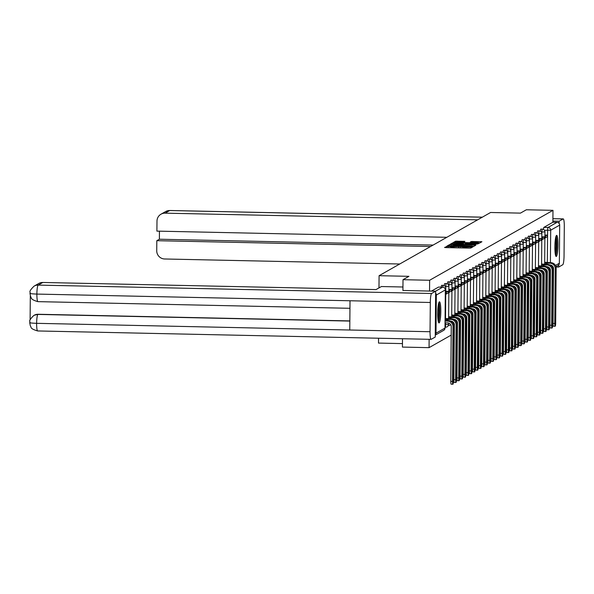 <?xml version="1.0" encoding="UTF-8"?>
<svg xmlns="http://www.w3.org/2000/svg" width="594" height="594" viewBox="0 0 594 594"><rect width="100%" height="100%" fill="white"/><g stroke="black" fill="none" stroke-linecap="round" stroke-linejoin="round"><path stroke-width="0.89" d="M447.683 246.235L444.557 247.468L445.678 247.601L469.319 248.106L470.827 248.025L472.913 246.844L463.996 247.186L459.905 246.495L451.782 246.926L447.683 246.235M448.143 247.601L446.658 247.624M460.357 247.869L458.872 247.884M439.345 301.841A10.551 1.537 91.2 0 0 437.704 312.778A10.551 1.537 91.2 0 0 439.025 322.906A10.551 1.537 91.2 0 0 439.159 322.869A10.551 1.537 91.2 0 0 440.793 311.932A10.551 1.537 91.2 0 0 439.478 301.804A10.551 1.537 91.2 0 0 439.345 301.841M556.533 235.41A10.551 1.537 91.2 0 0 554.893 246.347A10.551 1.537 91.2 0 0 556.214 256.474A10.551 1.537 91.2 0 0 556.348 256.437A10.551 1.537 91.2 0 0 557.981 245.5A10.551 1.537 91.2 0 0 556.667 235.373A10.551 1.537 91.2 0 0 556.533 235.41M464.902 241.379L455.643 241.186L453.326 242.501L478.103 243.132L479.61 243.05L481.927 241.728L471.272 241.52L470.27 242.092L478.408 242.627L474.339 242.887L455.739 242.233L463.914 241.936L464.902 241.379M402.918 290.503L403.014 279.685L408.932 276.329L379.091 275.698L490.599 212.489L520.441 213.12L526.358 209.771L552.984 210.335L429.64 280.257L429.544 291.075M403.014 279.685L429.64 280.257M451.084 244.535L449.576 244.617L447.275 245.923L448.396 246.065L472.037 246.569L473.544 246.488L475.861 245.166L451.084 244.535L451.076 245.471M450.311 244.208L452.613 242.901L454.12 242.82L478.898 243.443L476.388 244.104L465.288 243.978L464.619 244.364L465.755 244.49L475.467 244.854L450.311 244.238M402.494 338.743L402.42 347.082L429.054 347.653L451.195 335.098M453.831 333.605L454.291 333.345M456.935 331.846L457.387 331.586M460.031 330.093L460.491 329.833M463.127 328.334L463.587 328.074M466.231 326.581L466.684 326.321M469.327 324.821L469.78 324.562M472.423 323.062L472.883 322.809M475.527 321.309L475.98 321.05M478.623 319.55L479.076 319.29M481.719 317.797L482.18 317.538M484.823 316.038L485.276 315.778M487.919 314.285L488.372 314.026M491.015 312.526L491.476 312.266M494.119 310.773L494.572 310.514M497.215 309.014L497.668 308.754M500.311 307.254L500.772 307.001M503.408 305.502L503.868 305.242M506.511 303.742L506.964 303.482M509.607 301.99L510.068 301.73M512.704 300.23L513.164 299.97M515.807 298.478L516.26 298.218M518.904 296.718L519.356 296.458M522 294.966L522.46 294.706M525.103 293.206L525.556 292.946M528.2 291.446L528.653 291.194M531.296 289.694L531.756 289.434M534.4 287.934L534.852 287.674M537.496 286.182L537.949 285.922M540.592 284.422L541.052 284.162M543.696 282.67L544.149 282.41M546.792 280.91L547.245 280.65M549.888 279.158L550.348 278.898M402.457 343.599L378.504 343.087L378.541 338.231M552.984 210.335L552.88 222.267L557.031 222.356A2.703 2.666 60.5 0 1 559.682 225.104L559.355 263.253A2.703 2.666 60.5 0 1 558.011 265.548L555.962 266.706M435.261 335.001A2.703 2.666 -119.5 0 0 436.003 333.175L436.338 295.025A2.703 2.666 -119.5 0 0 435.625 293.161M429.128 339.308L429.054 347.653M379.091 275.698L378.979 287.904M541.825 233.316L541.839 232.076A2.703 0.394 -88.8 0 1 542.292 229.143L540.822 229.113A2.703 0.394 91.2 0 0 540.391 231.207M538.728 235.076L538.743 233.828A2.703 0.394 -88.8 0 1 539.196 230.903L537.726 230.866A2.703 0.394 91.2 0 0 537.295 232.967M535.632 236.828L535.639 235.588A2.703 0.394 -88.8 0 1 536.1 232.655L534.622 232.625A2.703 0.394 91.2 0 0 534.199 234.719M532.528 238.588L532.543 237.34A2.703 0.394 -88.8 0 1 532.996 234.415L531.526 234.385A2.703 0.394 91.2 0 0 531.095 236.479M529.432 240.347L529.447 239.1A2.703 0.394 -88.8 0 1 529.9 236.167L528.43 236.137A2.703 0.394 91.2 0 0 527.999 238.231M526.336 242.1L526.343 240.86A2.703 0.394 -88.8 0 1 526.804 237.927L525.326 237.897A2.703 0.394 91.2 0 0 524.903 239.991M523.24 243.859L523.247 242.612A2.703 0.394 -88.8 0 1 523.7 239.679L522.23 239.649A2.703 0.394 91.2 0 0 521.799 241.751M520.136 245.612L520.151 244.372A2.703 0.394 -88.8 0 1 520.604 241.439L519.134 241.409A2.703 0.394 91.2 0 0 518.703 243.503M517.04 247.371L517.047 246.124A2.703 0.394 -88.8 0 1 517.508 243.198L516.03 243.161A2.703 0.394 91.2 0 0 515.607 245.263M513.944 249.124L513.951 247.884A2.703 0.394 -88.8 0 1 514.404 244.951L512.934 244.921A2.703 0.394 91.2 0 0 512.503 247.015M510.84 250.883L510.855 249.636A2.703 0.394 -88.8 0 1 511.308 246.71L509.838 246.673A2.703 0.394 91.2 0 0 509.407 248.775M507.744 252.636L507.751 251.396A2.703 0.394 -88.8 0 1 508.212 248.463L506.734 248.433A2.703 0.394 91.2 0 0 506.311 250.527M504.648 254.395L504.655 253.148A2.703 0.394 -88.8 0 1 505.108 250.223L503.638 250.193A2.703 0.394 91.2 0 0 503.207 252.287M501.544 256.155L501.559 254.908A2.703 0.394 -88.8 0 1 502.012 251.975L500.542 251.945A2.703 0.394 91.2 0 0 500.111 254.039M498.448 257.907L498.455 256.667A2.703 0.394 -88.8 0 1 498.915 253.735L497.445 253.705A2.703 0.394 91.2 0 0 497.015 255.799M495.351 259.667L495.359 258.42A2.703 0.394 -88.8 0 1 495.812 255.487L494.342 255.457A2.703 0.394 91.2 0 0 493.911 257.558M492.248 261.419L492.263 260.179A2.703 0.394 -88.8 0 1 492.716 257.247L491.245 257.217A2.703 0.394 91.2 0 0 490.815 259.311M489.152 263.179L489.166 261.932A2.703 0.394 -88.8 0 1 489.619 259.006L488.149 258.969A2.703 0.394 91.2 0 0 487.719 261.07M486.055 264.931L486.063 263.691A2.703 0.394 -88.8 0 1 486.523 260.759L485.046 260.729A2.703 0.394 91.2 0 0 484.622 262.823M482.952 266.691L482.967 265.444A2.703 0.394 -88.8 0 1 483.419 262.518L481.949 262.481A2.703 0.394 91.2 0 0 481.519 264.582M479.855 268.443L479.87 267.203A2.703 0.394 -88.8 0 1 480.323 264.271L478.853 264.241A2.703 0.394 91.2 0 0 478.422 266.335M476.759 270.203L476.767 268.956A2.703 0.394 -88.8 0 1 477.227 266.03L475.749 266.001A2.703 0.394 91.2 0 0 475.326 268.094M473.663 271.963L473.67 270.716A2.703 0.394 -88.8 0 1 474.123 267.783L472.653 267.753A2.703 0.394 91.2 0 0 472.223 269.847M470.559 273.715L470.574 272.475A2.703 0.394 -88.8 0 1 471.027 269.542L469.557 269.513A2.703 0.394 91.2 0 0 469.126 271.607M467.463 275.475L467.471 274.228A2.703 0.394 -88.8 0 1 467.931 271.295L466.453 271.265A2.703 0.394 91.2 0 0 466.03 273.366M464.367 277.227L464.374 275.987A2.703 0.394 -88.8 0 1 464.827 273.054L463.357 273.025A2.703 0.394 91.2 0 0 462.926 275.119M461.263 278.987L461.278 277.74A2.703 0.394 -88.8 0 1 461.731 274.814L460.261 274.777A2.703 0.394 91.2 0 0 459.83 276.878M458.167 280.739L458.174 279.499A2.703 0.394 -88.8 0 1 458.635 276.566L457.157 276.537A2.703 0.394 91.2 0 0 456.734 278.631M455.071 282.499L455.078 281.252A2.703 0.394 -88.8 0 1 455.531 278.326L454.061 278.289A2.703 0.394 91.2 0 0 453.63 280.39M451.967 284.251L451.982 283.011A2.703 0.394 -88.8 0 1 452.435 280.078L450.965 280.049A2.703 0.394 91.2 0 0 450.534 282.143M448.871 286.011L448.878 284.764A2.703 0.394 -88.8 0 1 449.339 281.838L447.861 281.808A2.703 0.394 91.2 0 0 447.438 283.902M445.775 287.771L445.782 286.523A2.703 0.394 -88.8 0 1 446.235 283.59L444.765 283.561A2.703 0.394 91.2 0 0 444.334 285.655M435.573 291.201L442.686 287.169A2.703 0.394 -88.8 0 1 442.716 287.162A2.703 0.394 -88.8 0 1 443.139 285.35L441.669 285.32A2.703 0.394 91.2 0 0 441.253 287.132M552.88 222.267L543.889 227.368A2.703 0.394 91.2 0 0 543.488 229.455M431.422 291.112L438.535 287.088A2.703 0.394 -88.8 0 1 438.572 287.073A2.703 0.394 -88.8 0 1 438.602 287.088M473.752 246.369L472.252 246.339M449.331 245.842L472.252 246.109L454.44 245.419L449.331 245.864M452.398 244.364L452.613 242.901M463.461 244.364L464.619 244.364M456.845 243.689L452.776 243.948L455.806 244.275L463.469 243.926L456.845 243.689M479.818 242.931L478.408 242.901M452.91 384.229L451.173 384.192A3.044 0.446 -88.8 0 1 450.787 381.407L452.524 381.445A3.044 0.446 91.2 0 0 452.91 384.229A3.044 0.446 91.2 0 0 453.422 380.932L453.898 326.143A5.413 5.331 -119.5 0 0 448.596 320.634L445.099 320.307M445.077 322.839L447.683 322.898A3.653 3.601 60.5 0 1 451.269 326.611L450.787 381.407M452.524 381.445L453.007 326.648A5.413 5.331 -119.5 0 0 447.698 321.146L445.092 321.087M402.947 286.999L381.385 286.538L376.024 289.582L42.813 282.469L38.172 285.098L431.6 293.495L435.64 291.201L402.918 290.473M431.6 293.495A8.323 1.21 91.2 0 0 430.308 302.48L350.014 300.764L349.762 330.012L430.049 331.727L430.308 302.48M430.049 331.727A8.323 1.21 91.2 0 0 431.096 339.352A8.323 1.21 91.2 0 0 431.199 339.323L435.246 337.036L435.64 291.201M30.316 295.857L30.108 320.047M30.042 293.236C29.797 293.622 32.076 293.904 36.88 294.082A8.323 1.21 91.2 0 1 38.172 285.098A8.116 8.004 -119.5 0 0 34.103 286.122L38.736 283.494A8.116 8.004 60.5 0 1 42.813 282.469M33.977 315.369A8.116 8.004 60.5 0 1 38.187 314.263L349.844 320.916M38.187 314.263L34.11 315.288M349.836 321.072L37.919 314.419A8.323 1.21 91.2 0 0 36.628 323.329C31.824 323.158 29.544 322.898 29.789 322.549M477.643 219.832L165.087 213.157A8.116 8.004 -119.5 0 0 156.987 221.072L156.898 231.118L446.814 237.303M552.917 218.674L563.253 218.896A8.323 1.21 91.2 0 1 564.3 226.522L564.048 255.769A8.323 1.21 91.2 0 1 562.748 264.753L558.709 267.048L556.029 266.988M563.253 218.896A8.323 1.21 91.2 0 0 563.149 218.926L559.11 221.22L559.088 223.381M558.724 264.954L558.709 267.048M159.444 231.17L159.378 239.234L156.816 240.689L156.727 250.727A8.116 8.004 -119.5 0 0 164.687 258.984L399.717 264.003M156.816 240.689L430.546 246.525M559.11 221.22L552.895 221.087M159.378 239.234L433.108 245.077M438.632 303.378A9.133 1.329 -88.8 0 1 439.523 311.568A9.133 1.329 -88.8 0 1 438.246 321.295M437.986 319.602A8.457 1.233 91.2 0 0 438.751 311.612A8.457 1.233 91.2 0 0 438.29 305.056M438.491 322.193A10.484 1.53 91.2 0 0 439.716 311.456A10.484 1.53 91.2 0 0 438.914 302.487M555.821 236.954A9.133 1.329 -88.8 0 1 556.712 245.144A9.133 1.329 -88.8 0 1 555.435 254.863M555.175 253.17A8.457 1.233 91.2 0 0 555.939 245.181A8.457 1.233 91.2 0 0 555.479 238.625M555.68 255.762A10.484 1.53 91.2 0 0 556.905 245.032A10.484 1.53 91.2 0 0 556.103 236.063M456.006 382.477L454.269 382.439A3.044 0.446 -88.8 0 1 453.883 379.648L455.628 379.685A3.044 0.446 91.2 0 0 456.006 382.477A3.044 0.446 91.2 0 0 456.519 379.18L457.001 324.383A5.413 5.331 -119.5 0 0 451.692 318.881L445.522 318.495M450.742 321.139L450.787 321.139A3.653 3.601 60.5 0 1 454.365 324.859L453.883 379.648M445.738 294.06L448.136 293.065L448.151 291.312L445.752 292.307M448.151 291.312L445.76 291.268M446.369 294.067L446.384 292.315M455.628 379.685L456.103 324.896A5.413 5.331 -119.5 0 0 450.801 319.386L445.515 319.535M447.921 319.327L447.913 320.626M447.475 320.612L447.482 319.572M459.11 380.717L457.365 380.68A3.044 0.446 -88.8 0 1 456.986 377.895L458.724 377.933A3.044 0.446 91.2 0 0 459.11 380.717A3.044 0.446 91.2 0 0 459.615 377.42L460.098 322.631A5.413 5.331 -119.5 0 0 454.789 317.122L448.619 316.736M453.838 319.379L453.883 319.386A3.653 3.601 60.5 0 1 457.462 323.099L456.986 377.895M448.834 292.3L451.232 291.312L451.247 289.56L448.849 290.548M451.247 289.56L448.856 289.508M449.465 292.315L449.48 290.563M458.724 377.933L459.199 323.136A5.413 5.331 -119.5 0 0 453.898 317.634L448.611 317.775M451.017 317.567L451.009 318.867M450.571 318.859L450.586 317.82M462.206 378.965L460.469 378.927A3.044 0.446 -88.8 0 1 460.083 376.136L461.82 376.173A3.044 0.446 91.2 0 0 462.206 378.965A3.044 0.446 91.2 0 0 462.719 375.668L463.194 320.871A5.413 5.331 -119.5 0 0 457.892 315.369L451.722 314.976M456.942 317.627L456.979 317.627A3.653 3.601 60.5 0 1 460.558 321.347L460.083 376.136M451.93 290.54L454.336 289.553L454.351 287.8L451.945 288.788M454.351 287.8L451.96 287.748M452.569 290.555L452.583 288.803M461.82 376.173L462.303 321.384A5.413 5.331 -119.5 0 0 456.994 315.874L451.707 316.015M454.12 315.815L454.106 317.107M453.675 317.099L453.682 316.06M465.302 377.205L463.565 377.168A3.044 0.446 -88.8 0 1 463.179 374.376L464.924 374.413A3.044 0.446 91.2 0 0 465.302 377.205A3.044 0.446 91.2 0 0 465.815 373.908L466.29 319.119A5.413 5.331 -119.5 0 0 460.989 313.61L454.818 313.224M460.038 315.867L460.075 315.867A3.653 3.601 60.5 0 1 463.662 319.587L463.179 374.376M455.034 288.788L457.432 287.8L457.447 286.048L455.049 287.036M457.447 286.048L455.056 285.996M455.665 288.803L455.68 287.051M464.924 374.413L465.399 319.624A5.413 5.331 -119.5 0 0 460.098 314.122L454.811 314.263M457.217 314.055L457.209 315.355M456.771 315.347L456.779 314.308M468.399 375.453L466.661 375.415A3.044 0.446 -88.8 0 1 466.283 372.624L468.02 372.661A3.044 0.446 91.2 0 0 468.399 375.453A3.044 0.446 91.2 0 0 468.911 372.156L469.394 317.359A5.413 5.331 -119.5 0 0 464.085 311.857L457.915 311.464M463.134 314.115L463.179 314.115A3.653 3.601 60.5 0 1 466.758 317.827L466.283 372.624M458.13 287.028L460.528 286.041L460.543 284.288L458.145 285.276M460.543 284.288L458.152 284.236M458.761 287.043L458.776 285.291M468.02 372.661L468.495 317.864A5.413 5.331 -119.5 0 0 463.194 312.362L457.907 312.503M460.313 312.303L460.305 313.595M459.867 313.587L459.875 312.548M471.502 373.693L469.757 373.656A3.044 0.446 -88.8 0 1 469.379 370.864L471.116 370.901A3.044 0.446 91.2 0 0 471.502 373.693A3.044 0.446 91.2 0 0 472.015 370.396L472.49 315.607A5.413 5.331 -119.5 0 0 467.188 310.098L461.018 309.712M466.238 312.355L466.275 312.355A3.653 3.601 60.5 0 1 469.854 316.075L469.379 370.864M461.226 285.276L463.632 284.288L463.647 282.536L461.241 283.524M463.647 282.536L461.256 282.484M461.865 285.291L461.88 283.538M471.116 370.901L471.599 316.112A5.413 5.331 -119.5 0 0 466.29 310.603L461.003 310.751M463.417 310.543L463.402 311.843M462.971 311.828L462.978 310.788M474.599 371.941L472.861 371.903A3.044 0.446 -88.8 0 1 472.475 369.112L474.22 369.149A3.044 0.446 91.2 0 0 474.599 371.941A3.044 0.446 91.2 0 0 475.111 368.644L475.586 313.847A5.413 5.331 -119.5 0 0 470.285 308.345L464.114 307.952M469.334 310.603L469.371 310.603A3.653 3.601 60.5 0 1 472.958 314.315L472.475 369.112M464.33 283.516L466.728 282.529L466.743 280.776L464.345 281.764M466.743 280.776L464.352 280.724M464.961 283.531L464.976 281.779M474.22 369.149L474.695 314.352A5.413 5.331 -119.5 0 0 469.386 308.85L464.107 308.991M466.513 308.791L466.498 310.083M466.067 310.075L466.075 309.036M477.695 370.181L475.957 370.144A3.044 0.446 -88.8 0 1 475.579 367.352L477.316 367.389A3.044 0.446 91.2 0 0 477.695 370.181A3.044 0.446 91.2 0 0 478.207 366.884L478.69 312.095A5.413 5.331 -119.5 0 0 473.381 306.586L467.211 306.2M472.43 308.843L472.475 308.843A3.653 3.601 60.5 0 1 476.054 312.563L475.579 367.352M467.426 281.764L469.824 280.776L469.839 279.024L467.441 280.012M469.839 279.024L467.448 278.972M468.057 281.771L468.072 280.026M477.316 367.389L477.791 312.6A5.413 5.331 -119.5 0 0 472.49 307.091L467.203 307.239M469.609 307.031L469.602 308.331M469.163 308.316L469.171 307.276M480.798 368.421L479.054 368.384A3.044 0.446 -88.8 0 1 478.675 365.6L480.412 365.637A3.044 0.446 91.2 0 0 480.798 368.421A3.044 0.446 91.2 0 0 481.311 365.124L481.786 310.335A5.413 5.331 -119.5 0 0 476.477 304.826L470.307 304.44M475.534 307.091L475.571 307.091A3.653 3.601 60.5 0 1 479.15 310.803L478.675 365.6M470.522 280.004L472.928 279.017L472.943 277.264L470.537 278.252M472.943 277.264L470.552 277.212M471.153 280.019L471.176 278.267M480.412 365.637L480.895 310.84A5.413 5.331 -119.5 0 0 475.586 305.338L470.3 305.479M472.713 305.271L472.698 306.571M472.267 306.563L472.275 305.524M483.895 366.669L482.157 366.632A3.044 0.446 -88.8 0 1 481.771 363.84L483.516 363.877A3.044 0.446 91.2 0 0 483.895 366.669A3.044 0.446 91.2 0 0 484.407 363.372L484.882 308.576A5.413 5.331 -119.5 0 0 479.581 303.074L473.411 302.688M478.63 305.331L478.667 305.331A3.653 3.601 60.5 0 1 482.254 309.051L481.771 363.84M473.626 278.252L476.024 277.257L476.039 275.505L473.641 276.5M476.039 275.505L473.648 275.46M474.257 278.259L474.272 276.507M483.516 363.877L483.991 309.088A5.413 5.331 -119.5 0 0 478.682 303.579L473.403 303.727M475.809 303.519L475.794 304.819M475.363 304.804L475.371 303.764M486.991 364.909L485.253 364.872A3.044 0.446 -88.8 0 1 484.875 362.088L486.612 362.125A3.044 0.446 91.2 0 0 486.991 364.909A3.044 0.446 91.2 0 0 487.503 361.612L487.986 306.823A5.413 5.331 -119.5 0 0 482.677 301.314L476.507 300.928M481.727 303.571L481.771 303.579A3.653 3.601 60.5 0 1 485.35 307.291L484.875 362.088M476.722 276.492L479.12 275.505L479.135 273.752L476.737 274.74M479.135 273.752L476.744 273.7M477.353 276.507L477.368 274.755M486.612 362.125L487.087 307.328A5.413 5.331 -119.5 0 0 481.786 301.826L476.499 301.967M478.905 301.759L478.898 303.059M478.46 303.051L478.467 302.012M490.095 363.157L488.35 363.12A3.044 0.446 -88.8 0 1 487.971 360.328L489.708 360.365A3.044 0.446 91.2 0 0 490.095 363.157A3.044 0.446 91.2 0 0 490.607 359.86L491.082 305.064A5.413 5.331 -119.5 0 0 485.773 299.562L479.603 299.168M484.83 301.819L484.867 301.819A3.653 3.601 60.5 0 1 488.446 305.539L487.971 360.328M479.818 274.732L482.217 273.745L482.239 271.993L479.833 272.98M482.239 271.993L479.841 271.941M480.449 274.747L480.464 272.995M489.708 360.365L490.191 305.576A5.413 5.331 -119.5 0 0 484.882 300.067L479.596 300.208M482.009 300.007L481.994 301.299M481.556 301.292L481.571 300.252M493.191 361.397L491.453 361.36A3.044 0.446 -88.8 0 1 491.067 358.568L492.812 358.605A3.044 0.446 91.2 0 0 493.191 361.397A3.044 0.446 91.2 0 0 493.703 358.1L494.178 303.311A5.413 5.331 -119.5 0 0 488.877 297.802L482.707 297.416M487.926 300.059L487.964 300.059A3.653 3.601 60.5 0 1 491.55 303.779L491.067 358.568M482.915 272.98L485.32 271.993L485.335 270.24L482.937 271.228M485.335 270.24L482.944 270.188M483.553 272.995L483.568 271.243M492.812 358.605L493.287 303.816A5.413 5.331 -119.5 0 0 487.978 298.307L482.699 298.455M485.105 298.247L485.09 299.547M484.659 299.539L484.667 298.5M496.287 359.645L494.55 359.608A3.044 0.446 -88.8 0 1 494.171 356.816L495.908 356.853A3.044 0.446 91.2 0 0 496.287 359.645A3.044 0.446 91.2 0 0 496.799 356.348L497.282 301.552A5.413 5.331 -119.5 0 0 491.973 296.05L485.803 295.656M491.023 298.307L491.067 298.307A3.653 3.601 60.5 0 1 494.646 302.019L494.171 356.816M486.018 271.22L488.416 270.233L488.431 268.481L486.033 269.468M488.431 268.481L486.041 268.429M486.649 271.235L486.664 269.483M495.908 356.853L496.384 302.056A5.413 5.331 -119.5 0 0 491.082 296.555L485.795 296.696M488.201 296.495L488.194 297.787M487.756 297.78L487.763 296.74M499.391 357.885L497.646 357.848A3.044 0.446 -88.8 0 1 497.267 355.056L499.005 355.093A3.044 0.446 91.2 0 0 499.391 357.885A3.044 0.446 91.2 0 0 499.903 354.588L500.378 299.799A5.413 5.331 -119.5 0 0 495.069 294.29L488.899 293.904M494.126 296.547L494.163 296.547A3.653 3.601 60.5 0 1 497.742 300.267L497.267 355.056M489.114 269.468L491.513 268.481L491.528 266.728L489.129 267.716M491.528 266.728L489.137 266.676M489.746 269.483L489.76 267.731M499.005 355.093L499.487 300.304A5.413 5.331 -119.5 0 0 494.178 294.795L488.892 294.943M491.297 294.735L491.29 296.035M490.852 296.02L490.867 294.98M502.487 356.133L500.749 356.096A3.044 0.446 -88.8 0 1 500.363 353.304L502.101 353.341A3.044 0.446 91.2 0 0 502.487 356.133A3.044 0.446 91.2 0 0 502.999 352.836L503.474 298.039A5.413 5.331 -119.5 0 0 498.173 292.538L492.003 292.144M497.223 294.795L497.26 294.795A3.653 3.601 60.5 0 1 500.846 298.507L500.363 353.304M492.211 267.708L494.616 266.721L494.631 264.969L492.226 265.956M494.631 264.969L492.24 264.917M492.849 267.723L492.864 265.971M502.101 353.341L502.583 298.544A5.413 5.331 -119.5 0 0 497.275 293.042L491.988 293.184M494.401 292.983L494.386 294.275M493.956 294.268L493.963 293.228M505.583 354.373L503.846 354.336A3.044 0.446 -88.8 0 1 503.46 351.544L505.204 351.581A3.044 0.446 91.2 0 0 505.583 354.373A3.044 0.446 91.2 0 0 506.095 351.076L506.578 296.287A5.413 5.331 -119.5 0 0 501.269 290.778L495.099 290.392M500.319 293.035L500.363 293.035A3.653 3.601 60.5 0 1 503.942 296.755L503.46 351.544M495.314 265.956L497.713 264.969L497.727 263.216L495.329 264.204M497.727 263.216L495.337 263.164M495.945 265.964L495.96 264.211M505.204 351.581L505.68 296.792A5.413 5.331 -119.5 0 0 500.378 291.283L495.092 291.431M497.497 291.223L497.49 292.523M497.052 292.508L497.059 291.468M508.687 352.613L506.942 352.576A3.044 0.446 -88.8 0 1 506.563 349.792L508.301 349.829A3.044 0.446 91.2 0 0 508.687 352.613A3.044 0.446 91.2 0 0 509.192 349.317L509.674 294.527A5.413 5.331 -119.5 0 0 504.365 289.018L498.195 288.632M503.422 291.283L503.46 291.283A3.653 3.601 60.5 0 1 507.038 294.995L506.563 349.792M498.411 264.196L500.809 263.209L500.824 261.457L498.425 262.444M500.824 261.457L498.433 261.405M499.042 264.211L499.057 262.459M508.301 349.829L508.776 295.032A5.413 5.331 -119.5 0 0 503.474 289.53L498.188 289.672M500.594 289.464L500.586 290.763M500.148 290.756L500.163 289.716M511.783 350.861L510.046 350.824A3.044 0.446 -88.8 0 1 509.659 348.032L511.397 348.069A3.044 0.446 91.2 0 0 511.783 350.861A3.044 0.446 91.2 0 0 512.295 347.564L512.771 292.768A5.413 5.331 -119.5 0 0 507.469 287.266L501.299 286.88M506.519 289.523L506.556 289.523A3.653 3.601 60.5 0 1 510.142 293.243L509.659 348.032M501.507 262.444L503.912 261.449L503.927 259.697L501.522 260.692M503.927 259.697L501.536 259.652M502.145 262.451L502.16 260.699M511.397 348.069L511.88 293.28A5.413 5.331 -119.5 0 0 506.571 287.771L501.284 287.919M503.697 287.711L503.682 289.011M503.252 288.996L503.259 287.956M514.879 349.101L513.142 349.064A3.044 0.446 -88.8 0 1 512.756 346.28L514.501 346.317A3.044 0.446 91.2 0 0 514.879 349.101A3.044 0.446 91.2 0 0 515.392 345.805L515.867 291.015A5.413 5.331 -119.5 0 0 510.565 285.506L504.395 285.12M509.615 287.763L509.652 287.771A3.653 3.601 60.5 0 1 513.238 291.483L512.756 346.28M504.61 260.684L507.009 259.697L507.024 257.945L504.625 258.932M507.024 257.945L504.633 257.893M505.242 260.699L505.256 258.947M514.501 346.317L514.976 291.52A5.413 5.331 -119.5 0 0 509.674 286.018L504.388 286.159M506.793 285.952L506.786 287.251M506.348 287.244L506.355 286.204M517.975 347.349L516.238 347.312A3.044 0.446 -88.8 0 1 515.859 344.52L517.597 344.557A3.044 0.446 91.2 0 0 517.975 347.349A3.044 0.446 91.2 0 0 518.488 344.052L518.97 289.256A5.413 5.331 -119.5 0 0 513.662 283.754L507.491 283.36M512.711 286.011L512.756 286.011A3.653 3.601 60.5 0 1 516.335 289.731L515.859 344.52M507.707 258.925L510.105 257.937L510.12 256.185L507.721 257.172M510.12 256.185L507.729 256.133M508.338 258.939L508.353 257.187M517.597 344.557L518.072 289.768A5.413 5.331 -119.5 0 0 512.771 284.259L507.484 284.4M509.89 284.199L509.882 285.491M509.444 285.484L509.459 284.444M521.079 345.589L519.334 345.552A3.044 0.446 -88.8 0 1 518.956 342.76L520.693 342.797A3.044 0.446 91.2 0 0 521.079 345.589A3.044 0.446 91.2 0 0 521.591 342.293L522.067 287.503A5.413 5.331 -119.5 0 0 516.765 281.994L510.595 281.608M515.815 284.251L515.852 284.251A3.653 3.601 60.5 0 1 519.431 287.971L518.956 342.76M510.803 257.172L513.209 256.185L513.223 254.432L510.818 255.42M513.223 254.432L510.833 254.381M511.441 257.187L511.456 255.435M520.693 342.797L521.176 288.008A5.413 5.331 -119.5 0 0 515.867 282.499L510.58 282.647M512.993 282.44L512.978 283.739M512.548 283.732L512.555 282.692M524.175 343.837L522.438 343.8A3.044 0.446 -88.8 0 1 522.052 341.008L523.797 341.045A3.044 0.446 91.2 0 0 524.175 343.837A3.044 0.446 91.2 0 0 524.688 340.54L525.163 285.744A5.413 5.331 -119.5 0 0 519.861 280.242L513.691 279.848M518.911 282.499L518.948 282.499A3.653 3.601 60.5 0 1 522.534 286.211L522.052 341.008M513.907 255.413L516.305 254.425L516.32 252.673L513.921 253.66M516.32 252.673L513.929 252.621M514.538 255.427L514.553 253.675M523.797 341.045L524.272 286.249A5.413 5.331 -119.5 0 0 518.963 280.747L513.684 280.888M516.089 280.687L516.075 281.979M515.644 281.972L515.651 280.932M527.272 342.077L525.534 342.04A3.044 0.446 -88.8 0 1 525.155 339.248L526.893 339.285A3.044 0.446 91.2 0 0 527.272 342.077A3.044 0.446 91.2 0 0 527.784 338.78L528.266 283.991A5.413 5.331 -119.5 0 0 522.958 278.482L516.787 278.096M522.007 280.739L522.052 280.739A3.653 3.601 60.5 0 1 525.631 284.459L525.155 339.248M517.003 253.66L519.401 252.673L519.416 250.92L517.018 251.908M519.416 250.92L517.025 250.868M517.634 253.675L517.649 251.923M526.893 339.285L527.368 284.496A5.413 5.331 -119.5 0 0 522.067 278.987L516.78 279.135M519.186 278.928L519.178 280.227M518.74 280.212L518.748 279.173M530.375 340.325L528.63 340.288A3.044 0.446 -88.8 0 1 528.252 337.496L529.989 337.533A3.044 0.446 91.2 0 0 530.375 340.325A3.044 0.446 91.2 0 0 530.888 337.028L531.363 282.232A5.413 5.331 -119.5 0 0 526.054 276.73L519.891 276.336M525.111 278.987L525.148 278.987A3.653 3.601 60.5 0 1 528.727 282.699L528.252 337.496M520.099 251.901L522.505 250.913L522.52 249.161L520.114 250.148M522.52 249.161L520.129 249.109M520.73 251.915L520.752 250.163M529.989 337.533L530.472 282.737A5.413 5.331 -119.5 0 0 525.163 277.235L519.876 277.376M522.289 277.175L522.274 278.467M521.844 278.46L521.851 277.42M533.471 338.565L531.734 338.528A3.044 0.446 -88.8 0 1 531.348 335.736L533.093 335.773A3.044 0.446 91.2 0 0 533.471 338.565A3.044 0.446 91.2 0 0 533.984 335.268L534.459 280.479A5.413 5.331 -119.5 0 0 529.157 274.97L522.987 274.584M528.207 277.227L528.244 277.227A3.653 3.601 60.5 0 1 531.83 280.947L531.348 335.736M523.203 250.148L525.601 249.161L525.616 247.408L523.217 248.396M525.616 247.408L523.225 247.356M523.834 250.156L523.849 248.403M533.093 335.773L533.568 280.984A5.413 5.331 -119.5 0 0 528.259 275.475L522.98 275.623M525.386 275.416L525.371 276.715M524.94 276.7L524.947 275.661M536.568 336.805L534.83 336.768A3.044 0.446 -88.8 0 1 534.452 333.984L536.189 334.021A3.044 0.446 91.2 0 0 536.568 336.805A3.044 0.446 91.2 0 0 537.08 333.509L537.563 278.72A5.413 5.331 -119.5 0 0 532.254 273.21L526.084 272.824M531.303 275.475L531.348 275.475A3.653 3.601 60.5 0 1 534.927 279.187L534.452 333.984M526.299 248.389L528.697 247.401L528.712 245.649L526.314 246.636M528.712 245.649L526.321 245.597M526.93 248.403L526.945 246.651M536.189 334.021L536.664 279.225A5.413 5.331 -119.5 0 0 531.363 273.723L526.076 273.864M528.482 273.656L528.474 274.955M528.036 274.948L528.044 273.908M539.671 335.053L537.926 335.016A3.044 0.446 -88.8 0 1 537.548 332.224L539.285 332.261A3.044 0.446 91.2 0 0 539.671 335.053A3.044 0.446 91.2 0 0 540.184 331.756L540.659 276.96A5.413 5.331 -119.5 0 0 535.35 271.458L529.18 271.072M534.407 273.715L534.444 273.715A3.653 3.601 60.5 0 1 538.023 277.435L537.548 332.224M529.395 246.636L531.801 245.641L531.816 243.889L529.41 244.884M531.816 243.889L529.417 243.844M530.026 246.644L530.041 244.891M539.285 332.261L539.768 277.472A5.413 5.331 -119.5 0 0 534.459 271.963L529.172 272.111M531.585 271.904L531.571 273.203M531.133 273.188L531.147 272.149M542.768 333.293L541.03 333.256A3.044 0.446 -88.8 0 1 540.644 330.472L542.389 330.509A3.044 0.446 91.2 0 0 542.768 333.293A3.044 0.446 91.2 0 0 543.28 329.997L543.755 275.208A5.413 5.331 -119.5 0 0 538.454 269.698L532.283 269.312M537.503 271.955L537.54 271.963A3.653 3.601 60.5 0 1 541.127 275.675L540.644 330.472M532.499 244.877L534.897 243.889L534.912 242.137L532.514 243.124M534.912 242.137L532.521 242.085M533.13 244.891L533.145 243.139M542.389 330.509L542.864 275.713A5.413 5.331 -119.5 0 0 537.555 270.211L532.276 270.352M534.682 270.144L534.667 271.443M534.236 271.436L534.244 270.396M545.864 331.541L544.126 331.504A3.044 0.446 -88.8 0 1 543.748 328.712L545.485 328.749A3.044 0.446 91.2 0 0 545.864 331.541A3.044 0.446 91.2 0 0 546.376 328.244L546.859 273.448A5.413 5.331 -119.5 0 0 541.55 267.946L535.38 267.552M540.599 270.203L540.644 270.203A3.653 3.601 60.5 0 1 544.223 273.923L543.748 328.712M535.595 243.117L537.993 242.129L538.008 240.377L535.61 241.364M538.008 240.377L535.617 240.325M536.226 243.132L536.241 241.379M545.485 328.749L545.96 273.96A5.413 5.331 -119.5 0 0 540.659 268.451L535.372 268.592M537.778 268.391L537.77 269.683M537.332 269.676L537.34 268.637M548.967 329.781L547.223 329.744A3.044 0.446 -88.8 0 1 546.844 326.952L548.581 326.99A3.044 0.446 91.2 0 0 548.967 329.781A3.044 0.446 91.2 0 0 549.48 326.485L549.955 271.696A5.413 5.331 -119.5 0 0 544.646 266.186L538.476 265.8M543.703 268.443L543.74 268.443A3.653 3.601 60.5 0 1 547.319 272.163L546.844 326.952M538.691 241.364L541.089 240.377L541.112 238.625L538.706 239.612M541.112 238.625L538.713 238.573M539.322 241.379L539.337 239.627M548.581 326.99L549.064 272.201A5.413 5.331 -119.5 0 0 543.755 266.691L538.468 266.84M540.882 266.632L540.867 267.931M540.429 267.924L540.443 266.884M552.064 328.029L550.326 327.992A3.044 0.446 -88.8 0 1 549.94 325.2L551.678 325.237A3.044 0.446 91.2 0 0 552.064 328.029A3.044 0.446 91.2 0 0 552.576 324.732L553.051 269.936A5.413 5.331 -119.5 0 0 547.75 264.434L541.58 264.04M546.799 266.691L546.836 266.691A3.653 3.601 60.5 0 1 550.423 270.404L549.94 325.2M541.787 239.605L544.193 238.617L544.208 236.865L541.81 237.852M544.208 236.865L541.817 236.813M542.426 239.62L542.441 237.867M551.678 325.237L552.16 270.441A5.413 5.331 -119.5 0 0 546.851 264.939L541.572 265.08M543.978 264.879L543.963 266.171M543.532 266.164L543.54 265.124M555.16 326.269L553.422 326.232A3.044 0.446 -88.8 0 1 553.044 323.44L554.781 323.478A3.044 0.446 91.2 0 0 555.16 326.269A3.044 0.446 91.2 0 0 555.672 322.973L556.155 268.184A5.413 5.331 -119.5 0 0 550.846 262.674L544.676 262.288M549.896 264.931L549.94 264.931A3.653 3.601 60.5 0 1 553.519 268.651L553.044 323.44M544.891 237.852L547.289 236.865L547.304 235.113L544.906 236.1M547.304 235.113L544.913 235.061M545.522 237.867L545.537 236.115M554.781 323.478L555.256 268.688A5.413 5.331 -119.5 0 0 549.955 263.179L544.668 263.328M547.074 263.12L547.067 264.419M546.629 264.404L546.636 263.365M446.621 247.624L446.629 246.295M471.049 247.898L471.064 246.814M458.835 247.884L458.843 246.555M448.923 325.386A2.703 0.394 -88.8 0 1 448.886 325.393A2.703 0.394 -88.8 0 1 448.559 323.708M445.827 327.138A2.703 0.394 -88.8 0 1 445.79 327.153A2.703 0.394 -88.8 0 1 445.463 325.46M547.334 262.34L547.616 230.375A2.703 0.394 -88.8 0 1 548.032 227.457L557.031 222.356M544.46 230.309L550.69 230.205L550.4 262.667M552.353 267.218L553.051 266.825M555.457 265.459L559.355 263.253M559.682 225.104L550.69 230.205A2.703 2.666 -119.5 0 0 548.032 227.457L543.889 227.368M436.003 333.175L445.003 328.074L445.337 289.924L436.338 295.025M541.364 232.061L544.943 231.875A2.703 2.703 0 0 0 542.292 229.143M538.261 233.821L541.839 233.628A2.703 2.703 0 0 0 539.196 230.903M535.164 235.58L538.743 235.387A2.703 2.703 0 0 0 536.1 232.655M532.068 237.333L535.647 237.14A2.703 2.703 0 0 0 532.996 234.415M528.964 239.092L532.551 238.899A2.703 2.703 0 0 0 529.9 236.167M525.868 240.845L529.447 240.652A2.703 2.703 0 0 0 526.804 237.927M522.772 242.604L526.351 242.411A2.703 2.703 0 0 0 523.7 239.679M519.668 244.357L523.255 244.171A2.703 2.703 0 0 0 520.604 241.439M516.572 246.116L520.151 245.923A2.703 2.703 0 0 0 517.508 243.198M513.476 247.869L517.025 247.713A2.703 2.703 0 0 0 514.404 244.951M510.372 249.629L513.959 249.435A2.703 2.703 0 0 0 511.308 246.71M507.276 251.388L510.855 251.195A2.703 2.703 0 0 0 508.212 248.463M504.18 253.141L507.759 252.947A2.703 2.703 0 0 0 505.108 250.223M501.076 254.9L504.662 254.707A2.703 2.703 0 0 0 502.012 251.975M497.98 256.653L501.559 256.459A2.703 2.703 0 0 0 498.915 253.735M494.884 258.412L498.463 258.219A2.703 2.703 0 0 0 495.812 255.487M491.787 260.165L495.366 259.979A2.703 2.703 0 0 0 492.716 257.247M488.684 261.924L492.263 261.731A2.703 2.703 0 0 0 489.619 259.006M485.588 263.677L489.166 263.491A2.703 2.703 0 0 0 486.523 260.759M482.491 265.436L486.07 265.243A2.703 2.703 0 0 0 483.419 262.518M479.388 267.196L482.974 267.003A2.703 2.703 0 0 0 480.323 264.271M476.291 268.948L479.87 268.755A2.703 2.703 0 0 0 477.227 266.03M473.195 270.708L476.744 270.545A2.703 2.703 0 0 0 474.123 267.783M470.092 272.46L473.678 272.267A2.703 2.703 0 0 0 471.027 269.542M466.995 274.22L470.574 274.027A2.703 2.703 0 0 0 467.931 271.295M463.899 275.972L467.478 275.787A2.703 2.703 0 0 0 464.827 273.054M460.796 277.732L464.382 277.539A2.703 2.703 0 0 0 461.731 274.814M457.699 279.484L461.278 279.299A2.703 2.703 0 0 0 458.635 276.566M454.603 281.244L458.182 281.051A2.703 2.703 0 0 0 455.531 278.326M451.499 283.004L455.086 282.811A2.703 2.703 0 0 0 452.435 280.078M448.403 284.756L451.982 284.563A2.703 2.703 0 0 0 449.339 281.838M445.307 286.516L448.886 286.323A2.703 2.703 0 0 0 446.235 283.59M443.139 285.35A2.703 2.703 0 0 1 445.79 288.075L444.824 288.246M445.426 326.188L445.047 326.344M448.522 324.435L445.47 324.673M438.535 287.088L442.686 287.169A2.703 2.666 -119.5 0 1 445.337 289.924L445.366 289.894A2.703 2.703 0 0 0 442.716 287.162L438.572 287.073M546.28 270.961L547.133 270.983L546.287 270.975M549.873 268.451L548.967 268.51M550.222 269.179A2.703 2.666 60.5 0 1 549.717 270.062M445.366 289.894L445.003 328.074A2.703 2.666 60.5 0 1 443.659 330.368A2.703 2.703 0 0 0 445.032 328.037L445.003 328.007M451.774 247.735L451.782 246.926M453.742 247.78L453.749 246.97M458.568 247.876L458.575 246.703M463.988 247.995L463.996 247.186M465.956 248.04L465.963 247.23M470.782 248.04L470.79 246.963M474.725 245.819L474.732 245.04M449.569 245.708L449.576 244.617M472.2 246.569L472.208 246.161M454.113 243.726L454.12 242.82M477.754 244.052L477.762 243.325M463.446 244.602L463.454 243.941M471.265 242.211L471.272 241.52M472.772 242.241L472.779 241.431M480.784 242.382L480.791 241.602M455.628 242.53L455.643 241.186M457.142 242.003L457.15 241.097M463.78 241.973L463.78 241.246M447.698 321.146L448.596 320.634M453.007 326.648L453.898 326.143M34.103 286.122C27.309 292.76 31.14 291.803 29.952 293.295L30.621 296.696C31.816 297.616 29.663 299.354 37.927 301.641A8.323 1.21 91.2 0 1 36.88 294.082L350.014 300.764M349.948 308.301L37.927 301.641A8.323 1.21 91.2 0 0 38.031 301.611M349.762 330.012L36.628 323.329A8.323 1.21 91.2 0 0 37.667 330.955A8.323 1.21 91.2 0 0 37.771 330.925M563.149 218.926L552.917 218.711M482.283 217.204L169.721 210.528L165.087 213.157M169.936 210.536A8.323 1.21 91.2 0 0 169.832 210.499A8.323 1.21 91.2 0 0 169.721 210.528A8.116 8.004 -119.5 0 0 165.652 211.553L169.832 210.499L482.335 217.166M450.801 319.386L451.692 318.881M456.103 324.896L457.001 324.383M453.898 317.634L454.789 317.122M459.199 323.136L460.098 322.631M456.994 315.874L457.892 315.369M462.303 321.384L463.194 320.871M460.098 314.122L460.989 313.61M465.399 319.624L466.29 319.119M463.194 312.362L464.085 311.857M468.495 317.864L469.394 317.359M466.29 310.603L467.188 310.098M471.599 316.112L472.49 315.607M469.386 308.85L470.285 308.345M474.695 314.352L475.586 313.847M472.49 307.091L473.381 306.586M477.791 312.6L478.69 312.095M475.586 305.338L476.477 304.826M480.895 310.84L481.786 310.335M478.682 303.579L479.581 303.074M483.991 309.088L484.882 308.576M481.786 301.826L482.677 301.314M487.087 307.328L487.986 306.823M484.882 300.067L485.773 299.562M490.191 305.576L491.082 305.064M487.978 298.307L488.877 297.802M493.287 303.816L494.178 303.311M491.082 296.555L491.973 296.05M496.384 302.056L497.282 301.552M494.178 294.795L495.069 294.29M499.487 300.304L500.378 299.799M497.275 293.042L498.173 292.538M502.583 298.544L503.474 298.039M500.378 291.283L501.269 290.778M505.68 296.792L506.578 296.287M503.474 289.53L504.365 289.018M508.776 295.032L509.674 294.527M506.571 287.771L507.469 287.266M511.88 293.28L512.771 292.768M509.674 286.018L510.565 285.506M514.976 291.52L515.867 291.015M512.771 284.259L513.662 283.754M518.072 289.768L518.97 289.256M515.867 282.499L516.765 281.994M521.176 288.008L522.067 287.503M518.963 280.747L519.861 280.242M524.272 286.249L525.163 285.744M522.067 278.987L522.958 278.482M527.368 284.496L528.266 283.991M525.163 277.235L526.054 276.73M530.472 282.737L531.363 282.232M528.259 275.475L529.157 274.97M533.568 280.984L534.459 280.479M531.363 273.723L532.254 273.21M536.664 279.225L537.563 278.72M534.459 271.963L535.35 271.458M539.768 277.472L540.659 276.96M537.555 270.211L538.454 269.698M542.864 275.713L543.755 275.208M540.659 268.451L541.55 267.946M545.96 273.96L546.859 273.448M543.755 266.691L544.646 266.186M549.064 272.201L549.955 271.696M546.851 264.939L547.75 264.434M552.16 270.441L553.051 269.936M549.955 263.179L550.846 262.674M555.256 268.688L556.155 268.184M448.388 325.386L448.886 325.393A2.703 2.703 0 0 0 450.749 324.703M445.285 327.138L445.79 327.153A2.703 2.703 0 0 0 448.552 324.465L448.567 323.025M445.79 288.075L445.507 320.315M445.485 322.846L445.455 326.225A2.703 2.703 0 0 1 445.032 327.65M448.886 286.323L448.604 318.555M451.982 284.563L451.7 316.802M451.663 321.272L451.663 321.681M455.086 282.811L454.804 315.043M454.766 319.513L454.759 319.928M453.177 323.388A2.703 2.703 0 0 0 453.853 322.943M458.182 281.051L457.9 313.29M457.863 317.753L457.855 318.169M456.281 321.629A2.703 2.703 0 0 0 456.949 321.191M461.278 279.299L460.996 311.531M460.959 316.001L460.959 316.416M459.377 319.876A2.703 2.703 0 0 0 460.046 319.431M464.382 277.539L464.1 309.778M464.055 314.241L464.055 314.657M462.474 318.117A2.703 2.703 0 0 0 463.149 317.679M467.478 275.787L467.196 308.019M467.159 312.489L467.151 312.897M465.577 316.364A2.703 2.703 0 0 0 466.245 315.919M470.574 274.027L470.292 306.266M470.255 310.729L470.255 311.145M468.673 314.605A2.703 2.703 0 0 0 469.342 314.167M473.678 272.267L473.396 304.507M473.351 308.977L473.351 309.385M471.77 312.845A2.703 2.703 0 0 0 472.445 312.407M476.774 270.515L476.492 302.747M476.455 307.217L476.447 307.633M474.873 311.093A2.703 2.703 0 0 0 475.542 310.655M479.87 268.755L479.588 300.995M479.551 305.464L479.551 305.873M477.97 309.333A2.703 2.703 0 0 0 478.638 308.895M482.974 267.003L482.692 299.235M482.647 303.705L482.647 304.121M481.066 307.581A2.703 2.703 0 0 0 481.734 307.135M486.07 265.243L485.788 297.483M485.751 301.945L485.744 302.361M484.169 305.821A2.703 2.703 0 0 0 484.838 305.383M489.166 263.491L488.884 295.723M488.847 300.193L488.847 300.609M487.266 304.069A2.703 2.703 0 0 0 487.934 303.623M492.263 261.731L491.988 293.971M491.943 298.433L491.943 298.849M490.362 302.309A2.703 2.703 0 0 0 491.03 301.871M495.366 259.979L495.084 292.211M495.047 296.681L495.04 297.089M493.458 300.557A2.703 2.703 0 0 0 494.134 300.111M498.463 258.219L498.18 290.459M498.143 294.921L498.136 295.337M496.562 298.797A2.703 2.703 0 0 0 497.23 298.359M501.559 256.459L501.277 288.699M501.239 293.169L501.239 293.577M499.658 297.037A2.703 2.703 0 0 0 500.326 296.599M504.662 254.707L504.38 286.939M504.343 291.409L504.336 291.825M502.754 295.285A2.703 2.703 0 0 0 503.43 294.847M507.759 252.947L507.476 285.187M507.439 289.657L507.432 290.065M505.858 293.525A2.703 2.703 0 0 0 506.526 293.087M510.855 251.195L510.573 283.427M510.536 287.897L510.536 288.313M508.954 291.773A2.703 2.703 0 0 0 509.622 291.327M513.959 249.435L513.676 281.675M513.639 286.137L513.632 286.553M512.05 290.013A2.703 2.703 0 0 0 512.726 289.575M517.055 247.683L516.773 279.915M516.735 284.385L516.728 284.801M515.154 288.261A2.703 2.703 0 0 0 515.822 287.815M520.151 245.923L519.869 278.163M519.832 282.625L519.832 283.041M518.25 286.501A2.703 2.703 0 0 0 518.918 286.063M523.255 244.171L522.972 276.403M522.928 280.873L522.928 281.281M521.346 284.749A2.703 2.703 0 0 0 522.022 284.303M526.351 242.411L526.069 274.651M526.032 279.113L526.024 279.529M524.45 282.989A2.703 2.703 0 0 0 525.118 282.551M529.447 240.652L529.165 272.891M529.128 277.361L529.128 277.769M527.546 281.229A2.703 2.703 0 0 0 528.215 280.791M532.551 238.899L532.269 271.131M532.224 275.601L532.224 276.017M530.642 279.477A2.703 2.703 0 0 0 531.311 279.039M535.647 237.14L535.365 269.379M535.328 273.849L535.32 274.257M533.746 277.717A2.703 2.703 0 0 0 534.414 277.279M538.743 235.387L538.461 267.619M538.424 272.089L538.424 272.505M536.842 275.965A2.703 2.703 0 0 0 537.511 275.519M541.839 233.628L541.565 265.867M541.52 270.329L541.52 270.745M539.939 274.205A2.703 2.703 0 0 0 540.607 273.767M544.943 231.875L544.661 264.107M544.624 268.577L544.616 268.985M543.035 272.453A2.703 2.703 0 0 0 543.71 272.007M549.762 270.225L550.386 269.869M552.865 268.466L553.482 268.117M435.261 335.127L443.659 330.368M448.143 247.661L448.151 246.532M460.357 247.921L460.372 246.8M472.245 246.569L472.252 246.109M452.769 244.372L452.776 243.948M463.461 244.602L463.469 243.926M455.739 242.656L455.739 242.233M478.408 243.132L478.408 242.627M33.843 315.444C27.057 322.074 30.888 321.116 29.7 322.601L30.383 326.054C31.786 327.042 28.98 328.393 37.667 330.955L431.096 339.352M161.011 214.182L165.652 211.553"/></g></svg>
